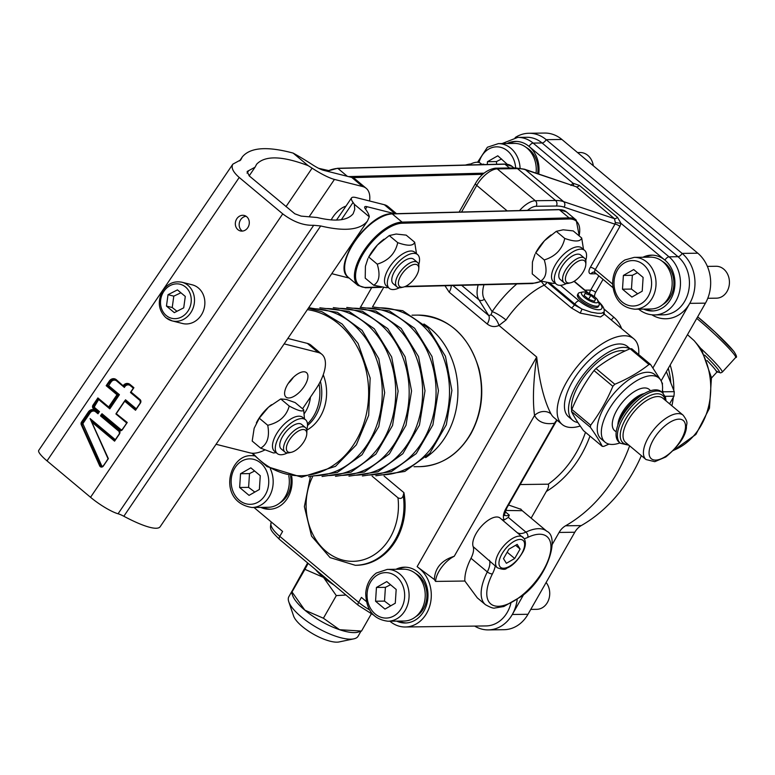 <?xml version="1.0" encoding="UTF-8"?>
<svg xmlns="http://www.w3.org/2000/svg" width="775" height="775" viewBox="0 0 775 775"><rect width="100%" height="100%" fill="white"/><g stroke="black" fill="none" stroke-linecap="round" stroke-linejoin="round"><path stroke-width="1.16" d="M425.659 457.618A75.776 62.668 -90.7 0 0 457.909 390.368A75.776 62.668 -90.7 0 0 423.925 323.979M307.51 425.514A39.874 32.976 -90.7 0 0 320.404 381.377M642.688 394.523A26.912 12.332 129.9 0 0 618.547 423.373M617.849 425.213L617.849 425.078A23.996 10.995 -50.1 0 1 644.248 393.545L644.374 393.516M616.222 431.636A26.912 12.332 -50.1 0 1 613.461 429.311A26.912 12.332 -50.1 0 1 625.125 399.212A26.912 12.332 -50.1 0 1 650.409 390.784M661.472 381.62L662.518 383.644A49.842 22.833 -50.1 0 1 662.344 384.7M608.966 444.094L603.88 446.342A49.842 22.833 -50.1 0 1 602.272 446.361C599.753 441.217 595.772 434.833 590.317 427.219A49.842 22.833 -50.1 0 1 590.676 425.194C599.54 413.463 606.932 400.501 612.851 386.308A49.842 22.833 -50.1 0 1 613.829 385.282A49.842 22.833 -50.1 0 1 614.817 384.264C627.663 378.917 639.046 372.329 648.956 364.521A49.842 22.833 -50.1 0 1 650.564 364.502L660.455 379.76M619.932 442.912A41.869 19.181 -50.1 0 1 605.081 442.176L601.003 438.766A41.869 19.181 -50.1 0 1 617.297 389.718A41.869 19.181 -50.1 0 1 654.739 374.538L658.818 377.958A41.869 19.181 -50.1 0 1 662.16 392.45M612.851 386.308L594.018 370.547C585.154 382.278 577.762 395.24 571.843 409.442L590.676 425.194M571.843 409.442A49.842 22.833 129.9 0 0 571.485 411.457C573.994 416.611 577.985 422.995 583.439 430.6L602.272 446.361M590.317 427.219L571.485 411.457M648.956 364.521L630.123 348.76C617.268 354.117 605.895 360.695 595.985 368.503L614.817 384.264M595.985 368.503A49.842 22.833 129.9 0 0 594.018 370.547M630.123 348.76A49.842 22.833 129.9 0 1 631.732 348.74L650.564 364.502M573.539 415.352A41.869 19.181 -50.1 0 1 572.522 413.482M571.659 410.401A41.869 19.181 -50.1 0 1 589.446 370.305A41.869 19.181 -50.1 0 1 625.028 351.007M605.081 442.176A41.869 19.181 -50.1 0 1 603.192 439.997A41.869 19.181 -50.1 0 1 621.376 393.138A41.869 19.181 -50.1 0 1 658.818 377.958M577.898 422.52A45.861 21.012 -50.1 0 1 572.618 420.205A45.861 21.012 -50.1 0 1 584.67 373.104A45.861 21.012 -50.1 0 1 629.959 348.827M572.618 420.205L568.54 416.795A45.861 21.012 -50.1 0 1 581.86 368.144A45.861 21.012 -50.1 0 1 627.401 346.464L630.153 348.76M638.707 354.582A55.829 25.575 129.9 0 0 633.805 338.82A55.829 25.575 129.9 0 0 624.127 335.778A55.829 25.575 129.9 0 0 572.018 373.482A55.829 25.575 129.9 0 0 562.146 424.438A55.829 25.575 129.9 0 0 575.689 427.112A55.829 25.575 129.9 0 0 580.233 426.008M523.648 594.59L512.304 614.488A35.892 29.683 89.3 0 1 488.308 629.901A35.892 29.683 89.3 0 1 474.658 626.084M488.308 629.901L503.992 629.697A35.892 29.683 -90.7 0 0 527.988 614.284L574.788 532.241A19.937 16.488 89.3 0 1 581.26 525.586A159.505 131.924 -90.7 0 0 641.361 455.642M629.629 445.819A159.505 131.924 89.3 0 1 565.566 525.789A19.937 16.488 -90.7 0 0 559.095 532.444L552.226 544.486M642.95 257.252A27.91 23.085 89.3 0 1 651.494 255.149A27.91 23.085 89.3 0 1 664.931 260.138A27.91 23.085 89.3 0 1 673.959 291.255A27.91 23.085 89.3 0 1 652.221 310.969A27.91 23.085 89.3 0 1 643.628 309.089M507.034 143.52A27.91 23.085 89.3 0 1 515.578 141.408A27.91 23.085 89.3 0 1 529.025 146.398A27.91 23.085 89.3 0 1 538.732 173.968M527.465 210.354A15.955 7.304 -50.1 0 1 536.174 206.286L556.392 206.024A75.766 34.71 -50.1 0 1 564.045 207.119A3.991 3.488 -71.5 0 0 563.599 201.626A79.757 36.541 129.9 0 0 555.539 200.473L535.322 200.735L497.269 168.892L517.487 168.621A79.757 36.541 -50.1 0 1 525.547 169.783A3.991 3.488 -71.5 0 0 524.539 169.221L576.387 186.823L614.449 218.666L615.34 222.59L620.978 223.355L617.481 217.3L579.429 185.458L572.967 183.181L570.981 185.477M444.966 285.743L449.19 292.175L487.252 324.018C490.943 326.817 494.857 327.292 498.974 325.452L506.017 320.007A11.964 2.238 34.3 0 0 492.135 311.676L491.021 314.863L488.744 315.551L452.881 285.539M615.34 222.59L614.953 224.178A3.991 1.298 -150.3 0 1 619.913 226.426L620.978 223.355L664.931 260.138A3.991 1.831 -50.1 0 1 669.038 256.835L533.132 143.094A31.901 26.389 -90.7 0 0 517.768 137.398L526.738 137.282A31.901 26.389 89.3 0 1 542.093 142.978L678.009 256.709A31.901 26.389 89.3 0 1 688.316 292.282A31.901 26.389 89.3 0 1 663.477 314.815L654.507 314.931A31.901 26.389 -90.7 0 0 679.355 292.398A31.901 26.389 -90.7 0 0 669.038 256.835L678.009 256.709A3.991 1.831 -50.1 0 0 682.116 253.406A35.892 29.683 89.3 0 1 689.769 303.354L652.947 367.902M573.548 185.642A3.991 1.918 52.9 0 0 572.967 183.181L529.025 146.398A3.991 1.831 129.9 0 1 533.132 143.094L542.093 142.978A3.991 1.831 129.9 0 0 546.201 139.674L682.116 253.406L697.8 253.202L561.894 139.471A35.892 29.683 -90.7 0 0 544.612 133.058L528.928 133.261A35.892 29.683 89.3 0 1 546.201 139.674L561.894 139.471M523.338 537.55A19.937 9.135 129.9 0 0 522.951 537.191A19.937 9.135 129.9 0 0 503.149 546.617A19.937 9.135 129.9 0 0 497.366 567.765L473.157 546.646A19.937 9.135 129.9 0 1 471.006 558.271A47.856 21.923 129.9 0 0 464.855 581.027L435.579 581.415L434.339 579.497L420.089 568.889A19.937 6.491 -150.3 0 1 417.144 566.622L419.856 568.889A31.901 26.389 89.3 0 1 430.173 604.461A31.901 26.389 89.3 0 1 405.325 626.994A31.901 26.389 89.3 0 1 389.97 621.288L389.873 621.211M562.146 424.438L553.989 417.618A55.829 25.575 -50.1 0 1 551.015 413.918C544.186 400.888 539.419 381.92 536.697 357.013L498.974 325.452A11.964 6.326 65.7 0 0 491.021 314.863M540.892 280.821L544.157 285.181L571.34 307.927L580.252 313.158L600.509 316.975L604.364 314.253M366.323 601.507L361.431 597.409L358.622 602.32L279.794 536.348A27.91 9.087 -150.3 0 1 271.24 522.321L271.386 522.059M271.24 522.321C269.855 529.199 269.409 529.403 279.484 539.381A3.991 1.831 129.9 0 1 279.794 536.348L282.604 531.437L254.055 507.557A31.901 26.389 89.3 0 1 253.958 507.47M291.7 476.392A27.91 23.085 89.3 0 1 269.371 509.262A27.91 23.085 89.3 0 1 260.768 507.383M396.006 569.286A27.91 23.085 89.3 0 1 404.55 567.184A27.91 23.085 89.3 0 1 427.994 594.793A27.91 23.085 89.3 0 1 405.277 623.003A27.91 23.085 89.3 0 1 396.684 621.124M384.09 476.063L403.911 492.648A59.811 49.474 89.3 0 1 356.413 565.285L355.299 565.295A59.811 49.474 -90.7 0 0 403.252 495.467C402.438 498.306 400.685 499.081 397.972 497.792L372.116 476.16M515.143 137.582A35.892 29.683 89.3 0 1 528.928 133.261M501.502 519.231A19.937 9.135 129.9 0 0 504.322 519.889L508.332 517.39L509.291 515.123L505.155 511.665M520.199 484.549L548.254 484.181C549.02 485.751 548.38 488.173 546.336 491.447L531.127 518.126M532.871 462.326L544.002 442.825M508.536 505L520.887 509.282M551.015 413.918A11.964 10.453 -28.1 0 0 534.547 415.478A67.793 31.058 129.9 0 0 554.609 423.208L555.995 421.784L506.831 507.983A3.991 1.298 29.7 0 1 506.085 508.284A15.955 7.304 129.9 0 0 504.322 519.889M505.61 510.454L522.214 510.696M417.144 566.622L536.697 357.013C533.258 381.523 532.551 401.014 534.547 415.478L454.237 556.285A19.937 9.135 -50.1 0 0 435.579 581.415M506.085 508.284L554.609 423.208A11.964 9.368 80.4 0 1 556.944 420.098M604.045 312.005L601.429 313.313L597.68 313.265L591.335 312.248L582.006 309.08L574.391 304.904L548.351 283.108M599.056 305.321L598.329 306.58A11.964 3.894 -150.3 0 1 588.855 305.505A11.964 3.894 -150.3 0 1 578.034 297.319A11.964 3.894 -150.3 0 1 577.549 294.733L578.266 293.463A11.964 3.894 29.7 0 0 586.733 302.773A11.964 3.894 29.7 0 0 599.056 305.321A11.964 3.894 29.7 0 0 599.075 303.79L598.097 300.884A9.513 3.1 -150.3 0 1 588.273 300.07A9.513 3.1 -150.3 0 1 582.577 292.03A9.513 3.1 -150.3 0 1 590.55 294.258A9.513 3.1 -150.3 0 1 597.68 300.032A9.513 3.1 -150.3 0 1 598.097 300.884M580.252 313.158L582.006 309.08A19.937 6.491 29.7 0 1 574.866 304.081L574.391 304.904A3.991 1.831 129.9 0 1 571.34 307.927M473.157 546.646A19.937 9.135 -50.1 0 1 482.04 525.576A19.937 9.135 -50.1 0 1 500.127 518.078L524.239 538.664C526.012 542.103 525.702 546.278 523.309 551.19C518.117 560.296 512.585 565.963 506.705 568.191C505.658 569.799 502.549 569.654 497.366 567.765M434.339 579.497C434.998 567.939 441.634 560.209 454.237 556.285M471.006 558.271L487.32 571.921A47.856 21.923 129.9 0 0 485.441 604.684L477.342 597.903L464.855 581.027M403.911 492.648L403.252 495.467M661.123 380.874L705.453 303.151A35.892 29.683 -90.7 0 0 697.8 253.202M645.866 309.06A27.91 23.085 -90.7 0 0 653.335 310.92M652.608 255.169A27.91 23.085 -90.7 0 0 645.188 257.222M662.247 261.272A23.928 19.792 89.3 0 1 673.833 281.364A23.928 19.792 89.3 0 1 664.843 303.18A23.928 19.792 89.3 0 1 662.809 304.565M516.702 141.428A27.91 23.085 -90.7 0 0 509.282 143.491M526.332 147.541A23.928 19.792 89.3 0 1 537.666 173.619M398.922 621.095A27.91 23.085 -90.7 0 0 406.4 622.955M405.674 567.203A27.91 23.085 -90.7 0 0 398.253 569.257M415.303 573.306A23.928 19.792 89.3 0 1 426.541 599.995A23.928 19.792 89.3 0 1 415.865 616.6M263.016 507.354A27.91 23.085 -90.7 0 0 270.485 509.214M290.557 476.199A23.928 19.792 89.3 0 1 279.959 502.859M310.446 397.129A31.901 26.389 89.3 0 1 304.139 413.792M319.048 383.916A39.874 32.976 89.3 0 1 307.472 423.886M662.46 390.29L663.051 391.801L674.26 391.656A67.793 56.071 89.3 0 1 673.959 396.199L669.59 403.862M666.384 371.651L674.26 391.656M673.959 396.199L665.115 396.316M662.993 393.167A67.793 56.071 -90.7 0 0 663.051 391.801M514.697 558.494L506.395 563.299L503.488 558.639L508.884 549.184L517.187 544.389L520.093 549.039L514.697 558.494L507.17 552.197M515.617 545.3L520.093 549.039M594.396 301.281L595.52 299.305L594.512 301.32L588.797 299.392L584.088 295.459L585.096 293.444L590.812 295.372L595.52 299.305M588.603 299.237L590.812 295.372M582.577 292.03L579.564 292.659A11.964 3.894 29.7 0 0 578.266 293.463M388.081 214.52A39.079 17.902 129.9 0 0 344.672 266.397M535.787 252.834L544.263 259.935C555.481 256.438 562.311 249.269 564.752 238.438C574.788 241.965 580.436 241.819 581.696 238.002L573.219 230.911L563.163 229.807L556.276 231.338L544.457 240.763L535.525 253.241A25.924 11.877 -50.1 0 1 544.457 240.763A25.924 11.877 -50.1 0 1 550.512 235.329A25.924 11.877 -50.1 0 1 550.754 235.145M368.764 257.067L377.241 264.159C388.459 260.671 395.289 253.502 397.73 242.662C407.766 246.188 413.414 246.053 414.673 242.236L406.197 235.135L396.141 234.031L389.253 235.571L377.435 244.997L368.503 257.465A25.924 11.877 -50.1 0 1 377.435 244.997A25.924 11.877 -50.1 0 1 383.489 239.562A25.924 11.877 -50.1 0 1 383.732 239.378M293.134 153.092A69.779 13.388 -145.9 0 1 312.403 164.688A15.955 3.061 34.1 0 0 323.572 170.316L351.734 177.427A39.874 18.271 129.9 0 1 352.373 177.62A39.874 18.271 -50.1 0 1 355.357 179.238L366.226 188.344A39.874 18.271 129.9 0 0 362.603 186.533L334.451 179.422A31.901 6.123 -145.9 0 1 312.093 168.156A53.833 10.327 34.1 0 0 308.111 165.627C282.207 155.814 265.04 155.349 256.632 164.222L255.062 167.187L247.138 171.498L249.269 175.935L294.82 213.784L301.136 216.109L317.091 217.504C335.527 221.902 347.549 220.633 353.158 213.716L354.747 209.415L354.311 204.28L369.287 216.816L367.457 221.049C360.191 230.02 344.613 231.657 320.705 225.961L313.71 225.283C303.616 225.661 293.289 221.853 282.739 213.871L239.233 177.465C233.052 172.069 230.921 167.632 232.829 164.164L240.763 159.853L242.323 156.889C250.248 147.386 267.181 146.117 293.134 153.092L308.111 165.627M673.436 450.517L695.911 434.426L709.464 408.231L711.45 377.687L701.491 349.293L694.129 340.651L687.473 334.684M369.287 216.816A69.779 13.388 -145.9 0 0 365.5 209.124A15.955 3.061 34.1 0 1 364.744 206.867A15.955 3.061 34.1 0 1 367.069 206.712L394.766 213.716M331.768 273.672L349.196 278.08M396.49 213.667L387.975 206.537A39.874 18.271 129.9 0 0 384.352 204.726L356.2 197.615A31.901 6.123 -145.9 0 0 351.54 197.906L336.495 220.1M354.311 204.28A53.833 10.327 34.1 0 0 353.061 202.44A31.901 6.123 -145.9 0 1 351.54 197.906M369.588 200.996A39.874 18.271 129.9 0 0 366.226 188.344M331.177 219.945A15.955 7.304 -50.1 0 1 345.931 206.169M216.06 444.288L250.141 452.9A39.874 18.271 -50.1 0 0 264.566 450.101M287.835 338.452L307.355 343.393L318.234 352.489L284.154 343.877M318.234 352.489A39.874 18.271 -50.1 0 1 321.858 354.301A39.874 18.271 -50.1 0 1 315.464 389.728L302.55 408.774M256.37 422.879A25.924 11.877 -50.1 0 1 256.477 422.656A25.924 11.877 -50.1 0 1 268.431 407.253A25.924 11.877 -50.1 0 1 271.463 404.753A25.924 11.877 -50.1 0 1 271.521 404.705M305.05 371.923A15.955 7.304 -50.1 0 1 306.503 372.649A15.955 7.304 -50.1 0 1 301.872 389.573A15.955 7.304 -50.1 0 1 286.023 397.11A15.955 7.304 -50.1 0 1 289.579 381.542A15.955 7.304 -50.1 0 1 305.05 371.923M321.858 354.301L310.988 345.195A39.874 18.271 129.9 0 0 307.355 343.393M288.339 383.305A15.955 7.304 129.9 0 0 293.318 377.357M246.111 216.273A7.973 6.927 -75.8 0 0 239.553 222.067A7.973 6.927 -75.8 0 0 241.761 230.65A7.973 6.927 -75.8 0 0 242.362 231.095M237.925 229.681A7.973 6.927 104.2 0 1 236.123 220.013A7.973 6.927 104.2 0 1 244.27 215.469A7.973 6.927 104.2 0 1 249.027 224.895A7.973 6.927 104.2 0 1 240.357 230.931A7.973 6.927 104.2 0 1 237.925 229.681M232.829 164.164L38.75 450.362A23.928 4.592 34.1 0 0 47.033 460.883L90.539 497.288A23.928 4.592 34.1 0 0 118.071 513.767A15.955 3.061 -145.9 0 1 123.835 516.257A69.779 13.388 34.1 0 0 160.144 526.738L367.457 221.049M116.986 394.737L106.175 385.698L116.986 394.737L108.694 406.962L109.808 408.861L119.418 394.688L118.052 394.785L109.323 407.66M108.936 407.563L118.052 394.785L107.25 385.747L108.616 385.65L111.087 382.007A4.485 3.894 104.2 0 1 116.618 380.922L124.407 387.442L123.961 386.25M108.694 406.962L97.883 397.924L93.01 405.112A2.509 2.18 -75.8 0 0 93.339 408.59L97.03 411.67L98.096 411.719L97.514 412.581L97.708 411.622L93.746 408.309L98.096 411.719L99.462 411.622L94.957 407.853A1.318 1.143 104.2 0 1 94.782 406.032L98.871 399.154M97.03 411.67L95.354 410.605A5.687 4.931 -75.8 0 0 88.35 411.98L81.53 422.036A2.509 2.18 -75.8 0 0 81.268 424.71L99.675 465.833A2.509 2.18 -75.8 0 0 103.366 466.027L108.364 458.655L91.305 421.067L114.778 440.481M122.169 429.592A1.318 1.143 104.2 0 1 120.89 429.553L101.98 413.734L101.699 414.732L120.067 430.106A2.112 1.831 -75.8 0 0 120.522 430.377M92.128 422.365L114.584 441.159L119.457 433.971A2.509 2.18 -75.8 0 0 119.127 430.493L101.176 415.138L119.273 430.29A2.509 2.18 -75.8 0 0 122.363 429.679L127.245 422.491L116.424 413.85M136.274 408.793L125.531 399.803L125.25 400.811L135.741 409.588M103.162 465.94A1.318 1.143 104.2 0 1 101.573 465.484L83.167 424.361A1.318 1.143 104.2 0 1 83.312 422.956L90.133 412.901A4.485 3.894 104.2 0 1 95.654 411.816L97.999 413.782L97.514 412.581M115.32 439.696L90.065 418.558L91.692 421.164M114.855 379.295A5.28 4.582 -75.8 0 0 110.157 381.455L106.863 385.65L110.157 381.455L111.087 382.007M116.434 413.443L124.727 401.218L135.538 410.266L140.411 403.068A2.509 2.18 -75.8 0 0 140.081 399.6L130.994 391.985L133.901 387.694L130.026 384.458A5.687 4.931 -75.8 0 0 123.254 385.514L123.874 386.202A5.28 4.582 -75.8 0 1 128.572 384.051M124.727 401.218L125.25 400.811M101.176 415.138L101.699 414.732M101.031 415.352L119.04 430.823M114.584 441.159L91.305 421.067M108.364 458.655L103.278 465.853L101.322 466.695A2.112 1.831 104.2 0 1 100.178 465.688L81.772 424.564L100.566 465.785A2.112 1.831 -75.8 0 0 101.515 466.724M135.538 410.266L140.294 402.952M96.885 411.883L97.127 412.484M133.901 387.694L130.743 392.053M123.399 386.037L116.308 379.702L123.487 386.105A5.28 4.582 104.2 0 1 128.379 383.993A5.28 4.582 104.2 0 1 129.938 384.778L130.026 384.458M97.883 397.924L108.849 407.495M130.994 391.985L139.994 399.919M124.785 400.752L116.105 413.559L126.945 422.637L122.363 429.679M127.245 422.491L122.227 429.505L120.328 430.348A2.112 1.831 104.2 0 1 119.679 430.009L120.89 429.553M192.287 284.842A19.937 17.302 104.2 0 1 204.174 308.411A19.937 17.302 104.2 0 1 182.513 323.504L172.147 320.889A19.937 17.302 -75.8 0 0 193.808 305.796A19.937 17.302 -75.8 0 0 181.912 282.226L192.287 284.842M180.904 292.776L173.794 296.157L172.224 307.539L176.991 311.279M168.03 294.694L177.446 289.889L185.293 296.447L183.723 307.83L174.307 312.645L166.46 306.077L168.03 294.694L173.794 296.157M172.224 307.539L166.46 306.077M328.474 170.529L318.632 168.311M469.011 164.959A22.029 10.094 -50.1 0 1 469.224 164.833A22.029 10.094 -50.1 0 1 480.752 163.447L481.817 164.339M488.657 164.465L481.73 164.639M483.726 164.126L478.843 164.668A22.029 10.094 129.9 0 0 478.475 164.717M399.445 286.324A13.96 6.394 -50.1 0 1 406.458 268.789A13.96 6.394 -50.1 0 1 418.791 268.731A13.96 6.394 -50.1 0 1 403.446 287.079A13.96 6.394 -50.1 0 1 399.445 286.324M418.791 268.731L418.897 266.59A15.955 7.304 129.9 0 0 417.473 262.425A15.955 7.304 129.9 0 0 401.828 269.719A15.955 7.304 129.9 0 0 396.781 286.692A15.955 7.304 129.9 0 0 396.994 286.886A15.955 7.304 129.9 0 0 401.353 287.554L403.446 287.079M417.473 262.425L413.666 259.238A15.955 7.304 129.9 0 0 401.46 263.045A15.955 7.304 129.9 0 0 391.908 278.215A15.955 7.304 129.9 0 0 392.973 283.505A15.955 7.304 129.9 0 0 393.187 283.698L396.994 286.886M389.253 235.571L397.73 242.662M367.931 258.588L365.412 266.28L365.219 278.138L373.695 285.229C379.266 281.887 380.448 274.863 377.241 264.159M418.742 264.643A22.029 10.094 129.9 0 0 417.57 254.568A22.029 10.094 129.9 0 0 395.686 264.992A22.029 10.094 129.9 0 0 389.292 288.368A22.029 10.094 129.9 0 0 399.406 287.748M414.673 242.236L416.504 253.677M388.227 287.477L386.318 287.69L373.695 285.229M389.292 288.368L386.463 285.994A22.029 10.094 -50.1 0 1 392.857 262.628A22.029 10.094 -50.1 0 1 414.741 252.204L417.57 254.568M304.023 441.527A13.96 6.394 -50.1 0 1 291.419 452.271A13.96 6.394 -50.1 0 1 287.031 444.782A13.96 6.394 -50.1 0 1 298.627 430.919A13.96 6.394 -50.1 0 1 306.774 433.923A13.96 6.394 -50.1 0 1 304.023 441.527M306.774 433.923L306.871 431.782A15.955 7.304 129.9 0 0 305.447 427.606A15.955 7.304 129.9 0 0 289.598 435.153A15.955 7.304 129.9 0 0 284.968 452.077A15.955 7.304 129.9 0 0 289.327 452.745L291.419 452.271M305.447 427.606L301.64 424.429A15.955 7.304 129.9 0 0 285.801 431.966A15.955 7.304 129.9 0 0 281.16 448.89L284.968 452.077M276.2 452.658L273.488 452.968L260.671 448.153C267.423 444.211 269.778 436.577 267.743 425.281C279.3 422.549 286.459 416.136 289.23 406.052C298.423 410.934 303.228 412.155 303.645 409.694L304.478 418.868M303.645 409.694L295.168 402.593L286.382 399.454L280.753 398.951L268.431 407.253L259.267 418.19L254.152 428.304L252.195 441.062L260.671 448.153M306.716 429.834A22.029 10.094 129.9 0 0 307.22 422.501A22.029 10.094 129.9 0 0 305.544 419.759A22.029 10.094 129.9 0 0 283.66 430.183A22.029 10.094 129.9 0 0 277.266 453.559A22.029 10.094 129.9 0 0 287.38 452.939M259.267 418.19L267.743 425.281M280.753 398.951L289.23 406.052M277.266 453.559L274.437 451.186A22.029 10.094 -50.1 0 1 280.831 427.819A22.029 10.094 -50.1 0 1 302.715 417.396L305.544 419.759M466.443 165.027A15.955 7.304 -50.1 0 1 468.691 164.261L466.598 164.736A13.96 6.394 129.9 0 0 465.523 165.046M468.691 164.261A15.955 7.304 -50.1 0 1 470.628 164.068M584.127 270.213A13.96 6.394 -50.1 0 1 570.468 282.846A13.96 6.394 -50.1 0 1 566.079 275.358A13.96 6.394 -50.1 0 1 577.675 261.504A13.96 6.394 -50.1 0 1 585.813 264.507A13.96 6.394 -50.1 0 1 584.127 270.213M585.813 264.507L585.919 262.357A15.955 7.304 129.9 0 0 584.495 258.191A15.955 7.304 129.9 0 0 568.647 265.738A15.955 7.304 129.9 0 0 564.016 282.652A15.955 7.304 129.9 0 0 568.375 283.321L570.468 282.846M584.495 258.191L580.688 255.004A15.955 7.304 129.9 0 0 564.849 262.551A15.955 7.304 129.9 0 0 560.209 279.475L564.016 282.652M555.249 283.243L553.34 283.456L540.717 281.005C546.288 277.653 547.47 270.63 544.263 259.935M534.953 254.365L532.435 262.057L532.241 273.904L540.717 281.005M585.764 260.419A22.029 10.094 129.9 0 0 585.532 251.41A22.029 10.094 129.9 0 0 584.592 250.344A22.029 10.094 129.9 0 0 562.708 260.758A22.029 10.094 129.9 0 0 556.314 284.134A22.029 10.094 129.9 0 0 566.428 283.514M556.276 231.338L564.752 238.438M581.696 238.002L583.527 249.453M556.314 284.134L553.486 281.771A22.029 10.094 -50.1 0 1 559.879 258.395A22.029 10.094 -50.1 0 1 581.763 247.981L584.592 250.344M620.349 443.252A32.899 15.074 129.9 0 1 629.901 408.347A32.899 15.074 129.9 0 1 662.577 392.799L661.22 391.656A32.899 15.074 129.9 0 0 628.544 407.214A32.899 15.074 129.9 0 0 618.993 442.118L620.349 443.252L628.951 445.247M637.486 272.713L632.352 275.309L631.46 289.075L637.67 293.783M643.114 277.421L642.223 291.187L631.906 297.077L622.49 289.191L623.391 275.425L633.698 269.545L643.114 277.421M632.352 275.309L623.391 275.425M631.46 289.075L622.49 289.191M650.399 257.155A25.924 21.438 89.3 0 1 672.167 282.798A25.924 21.438 89.3 0 1 651.068 308.993L634.938 309.206A25.924 21.438 -90.7 0 0 656.038 283.001A25.924 21.438 -90.7 0 0 634.26 257.368L650.399 257.155M707.372 266.387L716.042 266.271A15.955 13.194 89.3 0 1 729.44 282.052A15.955 13.194 89.3 0 1 716.458 298.172L707.788 298.288M501.58 158.972L496.446 161.578L496.639 164.261M496.446 161.578L487.475 161.694L497.792 155.804L507.17 164.222M487.31 164.242L487.475 161.694M520.093 168.185A25.924 21.438 -90.7 0 0 498.354 143.627L514.484 143.423A25.924 21.438 89.3 0 1 536.048 173.077M577.549 152.568L580.136 152.53A15.955 13.194 89.3 0 1 593.33 165.773M390.542 584.747L385.407 587.343L384.516 601.109L390.726 605.817M386.764 581.579L396.18 589.455L395.279 603.221L384.972 609.102L375.555 601.226L376.447 587.46L386.764 581.579M385.407 587.343L376.447 587.46M384.516 601.109L375.555 601.226M403.455 569.189A25.924 21.438 89.3 0 1 425.233 594.832A25.924 21.438 89.3 0 1 404.133 621.027L387.994 621.23A25.924 21.438 -90.7 0 0 409.093 595.035A25.924 21.438 -90.7 0 0 387.316 569.402L403.455 569.189M546.133 582.48A15.955 13.194 89.3 0 1 548.7 599.647A15.955 13.194 89.3 0 1 536.755 609.324L530.768 609.402M254.636 471.006L249.502 473.603L248.601 487.368L254.82 492.077M248.601 487.368L239.64 487.485L240.541 473.719L250.848 467.838L260.264 475.714L259.373 489.48L249.056 495.37L239.64 487.485M249.502 473.603L240.541 473.719M288.804 475.85A25.924 21.438 89.3 0 1 289.259 483.532A25.924 21.438 89.3 0 1 268.218 507.286L252.078 507.499A25.924 21.438 -90.7 0 0 273.12 483.736A25.924 21.438 -90.7 0 0 270.252 468.613M371.312 613.887L361.518 631.063L357.546 632.293A39.874 12.981 -150.3 0 1 339.576 629.707L361.518 631.063M345.97 595.026L336.311 595.607L323.407 618.227L339.576 629.707A39.874 12.981 -150.3 0 1 304.827 610.158L323.407 618.227M336.311 595.607L323.504 577.404L304.924 569.344L292.02 591.955L304.827 610.158A39.874 12.981 -150.3 0 1 292.504 595.2L291.565 592.429L292.495 590.308L307.636 562.941M334.325 585.28A39.874 12.981 -150.3 0 1 323.504 577.404A39.874 12.981 -150.3 0 1 315.473 569.499M304.924 569.344L308.14 563.367M288.765 601.749L293.58 615.98A27.91 9.087 29.7 0 0 294.8 618.46A27.91 9.087 29.7 0 0 315.716 635.413A27.91 9.087 29.7 0 0 339.111 641.942L353.807 638.852A39.874 12.981 -150.3 0 1 320.375 629.513A39.874 12.981 -150.3 0 1 290.499 605.294A39.874 12.981 -150.3 0 1 288.765 601.749A39.874 12.981 -150.3 0 1 288.862 596.663L292.543 590.211M360.733 631.625L358.137 636.168A39.874 12.981 -150.3 0 1 353.807 638.852M381.058 474.891A83.516 69.072 -90.7 0 0 449.5 390.474A83.516 69.072 -90.7 0 0 378.888 307.869M367.612 475.065A83.516 69.072 -90.7 0 0 436.054 390.648A83.516 69.072 -90.7 0 0 365.442 308.043M354.165 475.24A83.516 69.072 -90.7 0 0 422.608 390.823A83.516 69.072 -90.7 0 0 351.986 308.227M340.719 475.414A83.516 69.072 -90.7 0 0 409.161 390.997A83.516 69.072 -90.7 0 0 338.539 308.402M327.273 475.588A83.516 69.072 -90.7 0 0 395.715 391.181A83.516 69.072 -90.7 0 0 325.093 308.576M313.827 475.763A83.516 69.072 -90.7 0 0 382.259 391.356A83.516 69.072 -90.7 0 0 311.647 308.75M252.834 453.259A83.351 68.936 -90.7 0 0 266.852 465.494A83.351 68.936 -90.7 0 0 365.48 417.783A83.351 68.936 -90.7 0 0 307.375 309.642M306.784 430.183A41.433 34.265 -90.7 0 0 323.243 374.8M417.793 315.105C448.105 316.878 468.507 334.81 478.998 368.9C484.462 391.927 481.808 413.472 471.035 433.535C458.529 454.615 441.44 465.649 419.769 466.647A75.776 62.668 -90.7 0 0 481.44 390.058A75.776 62.668 -90.7 0 0 417.793 315.105L412.029 315.183M527.988 614.284L512.304 614.488A35.892 29.683 -90.7 0 0 517.177 599.608M559.095 532.444L574.788 532.241M478.146 284.9A39.874 18.271 129.9 0 0 478.863 299.731L488.744 315.551A11.964 5.483 129.9 0 1 487.252 324.018M516.818 283.921A67.793 31.058 129.9 0 0 492.135 311.676L484.317 299.15A3.991 3.507 -32 0 1 478.863 299.731L461.638 285.316M507.141 210.868L476.722 185.409A19.937 9.135 -50.1 0 1 497.269 168.892A3.991 3.294 -90.7 0 0 495.351 168.175C487.204 169.551 480.587 174.627 475.501 183.404L459.139 212.079M461.542 212.021L476.722 185.409A3.991 1.298 -150.3 0 1 475.501 183.404M536.174 206.286A3.991 3.294 -90.7 0 0 535.322 200.735A19.937 9.135 129.9 0 0 519.57 210.548M556.392 206.024A3.991 3.294 -90.7 0 0 555.539 200.473L517.487 168.621A3.991 3.294 -90.7 0 0 515.559 167.913L495.351 168.175M617.481 217.3A3.991 1.831 129.9 0 1 614.449 218.666L563.599 201.626L525.547 169.783L576.387 186.823A3.991 1.831 129.9 0 0 579.429 185.458M484.317 299.15A35.892 16.44 -50.1 0 1 483.968 284.754M564.045 207.119L614.953 224.178L590.327 267.346A7.973 3.652 129.9 0 0 591.073 273.837L596.343 273.769M612.938 287.651L594.967 272.616A3.991 1.831 -50.1 0 1 595.287 269.593L619.913 226.426M612.618 284.096L595.287 269.593A3.991 1.298 -150.3 0 0 590.327 267.346M591.073 273.837A3.991 3.294 89.3 0 1 593.737 272.122L594.967 272.616M449.19 292.175A11.964 5.483 129.9 0 0 451.215 285.578M598.823 275.842L590.695 290.092L584.941 290.17M506.017 320.007A55.829 25.575 -50.1 0 1 544.157 285.181A3.991 1.831 -50.1 0 0 546.811 282.778M594.502 296.786A7.973 6.597 89.3 0 1 595.655 292.34A3.991 1.298 29.7 0 0 590.695 290.092A11.964 9.891 -90.7 0 0 589.32 293.647M369.472 609.818A27.91 9.087 -150.3 0 1 358.622 602.32A3.991 1.831 129.9 0 0 358.312 605.352L373.259 614.856M372.475 306.987L383.499 287.661M651.882 314.815A35.892 29.683 -90.7 0 0 689.769 303.354L705.453 303.151M595.655 292.34L603.047 279.378M621.627 328.629A27.91 23.085 -90.7 0 0 613.664 317.091L603.851 308.876M613.664 317.091A3.991 1.831 -50.1 0 1 611.107 319.833M509.291 515.123A11.964 5.483 -50.1 0 1 504.738 515.133M585.483 432.314A109.663 90.694 89.3 0 1 548.254 484.181M546.336 491.447A113.644 93.998 -90.7 0 0 589.978 436.073M598.445 301.921A15.955 5.192 -150.3 0 1 598.097 309.738A15.955 5.192 -150.3 0 1 578.973 300.778L560.509 285.316M550.143 283.388L574.866 304.081A3.991 1.831 -50.1 0 1 578.973 300.778M573.994 281.364L587.944 293.047M489.471 560.296A19.937 9.135 -50.1 0 1 487.32 571.921A3.991 1.598 -153.1 0 0 492.435 573.868A23.928 10.966 129.9 0 0 495.244 566.002M510.832 603.493A31.901 26.389 89.3 0 1 486.012 625.938L405.325 626.994M522.234 510.677L546.859 531.292A47.856 21.923 129.9 0 0 525.925 532.115L508.332 517.39M524.258 538.702A23.928 10.966 129.9 0 0 527.823 537.375A3.991 2.499 64.5 0 0 525.925 532.115A19.937 9.135 -50.1 0 1 517.807 532.88M527.823 537.375A43.865 20.102 -50.1 0 1 548.555 559.133A43.865 20.102 -50.1 0 1 503.576 605.517A43.865 20.102 -50.1 0 1 492.435 573.868M397.972 497.792A55.829 46.171 89.3 0 1 343.364 560.238A55.829 46.171 89.3 0 1 312.49 476.945M581.26 525.586L565.566 525.789M523.842 541.299A17.544 8.041 -50.1 0 1 509.601 566.254A17.544 8.041 -50.1 0 1 501.929 553.97A17.544 8.041 -50.1 0 1 523.842 541.299M379.983 287.05L366.013 287.409A39.079 17.902 -50.1 0 1 362.012 255.876A39.079 17.902 -50.1 0 1 402.244 223.229L569.267 218.996A0.794 0.659 -91.5 0 0 569.092 217.891L402.07 222.115L392.286 213.929L559.308 209.696A39.874 18.271 -50.1 0 1 566.409 211.866L576.203 220.052A39.874 18.271 129.9 0 0 569.092 217.891L559.308 209.696A0.794 0.659 -91.5 0 0 558.533 209.715M402.244 223.229A0.794 0.659 -91.5 0 0 402.07 222.115A39.874 18.271 129.9 0 0 364.948 249.182A39.874 18.271 129.9 0 0 357.992 285.442L348.207 277.256A39.874 18.271 -50.1 0 1 355.163 240.996A39.874 18.271 -50.1 0 1 392.286 213.929A0.794 0.659 88.5 0 0 391.491 213.968M541.328 281.209A39.079 17.902 -50.1 0 1 533.035 283.175L405.393 286.411M569.267 218.996A39.079 17.902 -50.1 0 1 579.119 235.852M532.115 283.379A0.794 0.659 -91.5 0 0 533.035 283.175M365.093 287.612A0.794 0.659 -91.5 0 0 366.013 287.409M333.715 169.028A39.079 17.902 129.9 0 0 327.253 171.246M484.142 173.164L348.44 176.603M509.475 167.991L504.942 164.203A39.874 18.271 -50.1 0 1 512.052 166.373L513.922 167.933M347.355 176.332L337.919 168.427L504.942 164.203A0.794 0.659 -91.5 0 0 504.176 164.222M327.515 171.314A39.874 18.271 -50.1 0 1 337.919 168.427A0.794 0.659 88.5 0 0 337.135 168.466M352.373 177.62L482.806 174.317M707.042 360.501A31.901 2.722 42.5 0 1 716.613 372.407L711.489 378.006M694.129 340.651A65.797 54.415 89.3 0 1 673.688 450.246M717.679 371.864A33.897 2.897 -137.5 0 0 704.669 355.086M717.563 371.874L720.663 372.901L722.242 372.165A35.892 3.061 -137.5 0 0 701.143 348.74M733.615 351.153A33.897 2.897 -137.5 0 0 697.645 316.839L715.141 332.136L733.847 351.385C736.637 355.609 737.238 357.643 735.649 357.507L722.242 372.165M696.754 318.409A35.892 3.061 42.5 0 1 733.634 353.758A35.892 3.061 42.5 0 1 735.649 357.507M671.896 405.79A65.797 54.415 -90.7 0 0 672.138 404.647A65.797 54.415 -90.7 0 0 673.301 397.362M673.766 390.406A65.797 54.415 -90.7 0 0 670.172 365.006M668.283 368.319A63.802 52.768 89.3 0 1 670.801 382.879M367.069 206.712L365.461 209.076M384.352 204.726L395.076 213.706M312.093 168.156L285.985 206.663M248.717 170.636L247.031 173.125M353.061 202.44L341.339 219.713M334.451 179.422L309.554 216.128M362.603 186.533L351.734 177.427M241.054 159.301L240.347 160.347M239.233 177.465L47.033 460.883M320.705 225.961L123.835 516.257M313.71 225.283L118.071 513.767M282.739 213.871L90.539 497.288M97.999 413.782L99.462 411.622M90.065 418.558L108.045 458.742M100.517 415.884L119.427 431.714A1.318 1.143 104.2 0 1 119.718 432.072M101.98 413.734L101.351 414.654M115.921 413.976L126.664 422.966M125.531 399.803L124.911 400.723M130.481 392.518L140.382 400.811A1.318 1.143 104.2 0 1 140.672 401.169M124.407 387.442A4.485 3.894 104.2 0 1 130.326 385.669L133.319 388.168M119.418 394.688L108.616 385.65M99.006 399.813L109.808 408.861M93.339 408.59L93.746 408.309A2.112 1.831 104.2 0 1 93.475 405.383L98.125 398.524M93.01 405.112L93.862 405.48A2.112 1.831 -75.8 0 0 94.133 408.406L94.957 407.853M98.415 398.767L93.862 405.48L94.782 406.032M81.268 424.71L81.772 424.564A2.112 1.831 104.2 0 1 81.995 422.307L88.815 412.252A5.28 4.582 104.2 0 1 93.717 410.149A5.28 4.582 104.2 0 1 95.267 410.924L97.04 412.416M93.901 410.198A5.28 4.582 -75.8 0 0 89.203 412.348L82.383 422.404A2.112 1.831 -75.8 0 0 82.16 424.661L83.167 424.361M88.35 411.98L90.133 412.901M81.53 422.036L83.312 422.956M99.675 465.833L101.573 465.484M103.24 465.911A2.112 1.831 104.2 0 1 101.322 466.695M91.479 421.445L108.132 458.655L103.366 466.027M119.34 433.855L114.719 440.655M119.127 430.493L119.098 430.871A2.112 1.831 104.2 0 1 119.379 433.797L114.632 440.704M116.308 379.702A5.687 4.931 -75.8 0 0 109.304 381.077L109.769 381.358A5.28 4.582 104.2 0 1 114.671 379.246A5.28 4.582 104.2 0 1 116.221 380.031M133.562 387.82L129.968 384.807L133.562 387.81M135.596 409.801L140.275 402.893L140.023 399.948A2.112 1.831 104.2 0 1 140.333 402.893L140.411 403.068M135.635 409.733L124.872 400.714M124.736 400.917L116.192 413.511M116.143 413.588L126.906 422.608M122.247 429.553A2.112 1.831 104.2 0 1 120.328 430.348M119.273 430.29L101.312 414.635M101.176 414.838L100.789 415.419M119.457 433.971L119.059 430.852L100.702 415.487M130.665 392.121L140.081 399.6M95.354 410.605L97.088 412.465M109.304 381.077L106.175 385.698M166.044 317.75A19.937 17.302 -75.8 0 0 172.147 320.889L165.831 317.643C158.613 310.407 157.393 301.775 162.14 291.739C167.061 283.892 173.658 280.715 181.912 282.226M166.218 315.512A17.544 15.229 104.2 0 1 170.355 285.471A17.544 15.229 104.2 0 1 191.067 302.812A17.544 15.229 104.2 0 1 166.218 315.512M656.967 460.001A24.926 11.422 -50.1 0 1 659.428 431.258A24.926 11.422 -50.1 0 1 685.468 427.655A24.926 11.422 -50.1 0 1 656.967 460.001M683.124 415.187A28.907 13.243 129.9 0 0 654.41 428.856A28.907 13.243 129.9 0 0 646.011 459.536L654.788 461.677L665.793 456.979C678.377 446.478 685.255 436.771 686.427 427.868C686.078 423.363 689.227 423.363 683.124 415.187L662.732 398.127A28.907 13.243 -50.1 0 0 634.028 411.796A28.907 13.243 -50.1 0 0 625.628 442.467L646.011 459.536M665.212 400.2A30.903 14.163 129.9 0 0 631.964 410.072A30.903 14.163 129.9 0 0 628.108 444.55M624.708 262.744A22.727 18.803 89.3 0 1 651.542 285.2A22.727 18.803 89.3 0 1 622.16 301.979A22.727 18.803 89.3 0 1 624.708 262.744M478.998 162.517A22.727 18.803 89.3 0 1 499.081 147.008A22.727 18.803 89.3 0 1 515.637 167.913M367.118 593.447A22.727 18.803 89.3 0 1 396.509 576.678A22.727 18.803 89.3 0 1 393.962 615.902A22.727 18.803 89.3 0 1 367.118 593.447M254.336 455.865A25.924 21.438 -90.7 0 0 251.41 455.661L254.113 455.623M268.692 483.493A22.727 18.803 89.3 0 1 239.301 500.272A22.727 18.803 89.3 0 1 241.858 461.038A22.727 18.803 89.3 0 1 268.692 483.493M375.836 475.802L404.812 471.452L429.718 453.385L446.342 424.748L451.893 390.445L445.451 356.297L428.091 328.106L402.719 310.688L373.637 307.094M362.39 475.976L391.365 471.626L416.272 453.559L432.896 424.923L438.447 390.619L432.004 356.471L414.644 328.28L389.273 310.862L360.191 307.278M348.944 476.15L377.919 471.801L402.826 453.733L419.449 425.097L425 390.794L418.558 356.645L401.198 328.455L375.817 311.037L346.745 307.452M335.498 476.325L364.463 471.975L389.379 453.908L406.003 425.272L411.554 390.968L405.112 356.82L387.752 328.629L362.371 311.211L333.298 307.627M322.051 476.499L351.017 472.159L375.933 454.082L392.557 425.456L398.108 391.142L391.666 356.994L374.306 328.803L348.924 311.385L319.852 307.801M308.605 476.673L337.309 472.44L362.07 454.722L378.772 426.56L384.662 392.683L378.791 358.728L362.119 330.363L337.367 312.325L308.673 307.723M251.943 453.201L267.055 466.618L301.572 477.158L335.507 466.356L356.345 444.831L368.687 415.342L370.14 378.006L358.089 343.461L342.162 324.066L321.916 311.695L308.343 308.208M419.769 466.647L414.005 466.715M638.464 309.012C643.25 312.964 648.597 314.941 654.507 314.931M502.045 143.578L517.768 137.398M524.539 169.221L515.559 167.913M279.484 539.381L358.312 605.352M504.651 515.065L504.767 515.191C503.828 516.625 504.515 514.222 506.831 507.983M360.501 307.239L371.709 287.593M520.664 508.972L522.234 510.715M557.148 420.253L555.995 421.784M602.756 312.838L604.461 314.398L604.035 312.054C604.946 309.109 602.795 305.34 597.593 300.758M604.287 314.117L633.805 338.82M588.816 293.415L574.246 281.218M485.441 604.684C490.439 607.493 493.597 608.598 494.925 607.997L503.818 606.525L521.556 596.333C547.857 577.346 559.918 536.891 546.859 531.292M310.368 476.828L304.372 506.608L311.531 536.097L330.073 557.603L355.299 565.295M348.207 277.256C331.419 266.106 368.89 212.563 391.898 213.784L558.92 209.56L566.409 211.866M404.521 286.76L532.512 283.524L541.57 281.286M579.264 235.978L576.203 220.052M357.992 285.442L365.49 287.748L381.387 287.351M327.021 171.188L337.532 168.291L504.554 164.058L512.052 166.373M716.613 372.407L717.97 371.864L716.158 370.934M255.062 167.187L249.182 175.857M242.323 156.889L239.62 160.89M91.314 421.154L108.103 458.664M93.717 410.149L95.296 410.963M114.671 379.246L123.448 386.086M98.086 398.495L108.897 407.543M129.968 384.807L128.379 383.993M133.571 387.81L130.655 392.102M101.234 414.683L100.702 415.468M383.489 239.562L384.022 239.155M550.512 235.329L551.044 234.922M662.577 392.799L665.463 397.275L666.054 400.907M634.26 257.368L624.921 259.954C616.687 265.234 612.589 273.352 612.628 284.318C614.304 299.547 621.734 307.84 634.938 309.206M498.354 143.627L487.397 147.24L477.555 162.266M387.316 569.402L376.369 573.006C370.014 577.733 366.468 584.476 365.732 593.214C366.129 610.061 373.55 619.409 387.994 621.23M251.41 455.661C228.044 454.499 217.184 502.132 252.078 507.499"/></g></svg>
